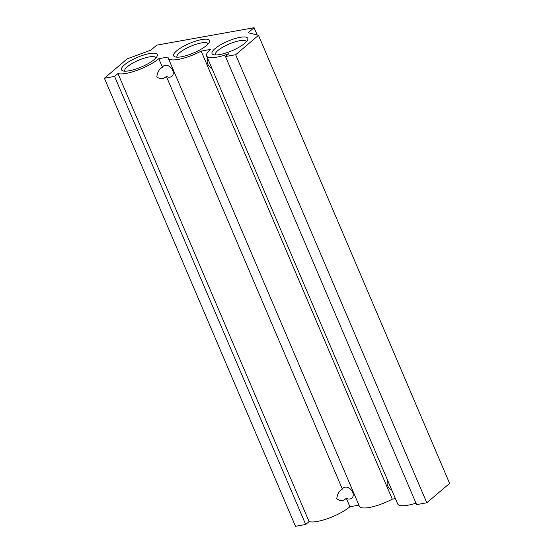 <?xml version="1.0" encoding="UTF-8"?>
<svg xmlns="http://www.w3.org/2000/svg" width="554" height="554" viewBox="0 0 554 554"><rect width="100%" height="100%" fill="white"/><g stroke="black" fill="none" stroke-linecap="round" stroke-linejoin="round"><path stroke-width="0.83" d="M415.978 503.143A25.359 6.78 156.9 0 1 397.703 503.967L206.594 55.906A25.359 6.78 156.9 0 1 210.499 49.431L201.178 51.106A25.359 6.78 156.9 0 1 168.243 58.128A25.359 6.78 156.9 0 1 168.111 57.027L158.79 58.696A25.359 6.78 156.9 0 1 137.323 70.268A25.359 6.78 156.9 0 1 117.954 73.544L114.574 76.417L104.387 78.239L127.212 58.849L150.847 50.144L156.74 45.137L254.078 27.7L248.178 32.714L258.496 35.331L235.679 54.728L225.492 56.55L228.871 53.676A25.359 6.78 156.9 0 1 206.594 55.906M158.79 58.696L162.433 67.228C159.192 69.021 157.329 72.262 156.844 76.937C160.383 79.471 163.541 79.277 166.332 76.369L342.365 489.085C339.131 490.879 337.268 494.12 336.784 498.794C340.322 501.328 343.48 501.135 346.264 498.226L349.906 506.758A25.359 6.78 156.9 0 1 328.432 518.329A25.359 6.78 156.9 0 1 309.07 521.605L117.954 73.544M235.679 54.728L426.788 502.783L449.613 483.393L258.496 35.331M426.788 502.783L416.601 504.611L225.492 56.55M211.933 68.426A6.648 4.861 49.6 0 1 207.854 58.862M395.418 498.6L392.287 499.161L201.178 51.106M391.872 490.283A6.648 4.861 49.6 0 1 387.786 480.72M392.287 499.161A25.359 6.78 156.9 0 1 359.352 506.19L168.243 58.128M342.365 489.085A6.648 4.861 49.6 0 1 343.231 488.012A6.648 4.861 49.6 0 1 345.017 487.181A6.648 4.861 49.6 0 1 352.025 491.003A6.648 4.861 49.6 0 1 351.845 498.143A6.648 4.861 49.6 0 1 346.264 498.226M358.909 505.144L349.906 506.758M162.433 67.228A6.648 4.861 49.6 0 1 163.292 66.155A6.648 4.861 49.6 0 1 165.085 65.324A6.648 4.861 49.6 0 1 172.086 69.146A6.648 4.861 49.6 0 1 171.906 76.286A6.648 4.861 49.6 0 1 166.332 76.369M309.07 521.605L305.69 524.479L114.574 76.417M305.69 524.479L295.504 526.3L104.387 78.239M257.188 34.999L254.078 27.7M206.455 45.518A19.445 5.194 -23.1 0 0 209.322 42.18A19.445 5.194 -23.1 0 0 189.53 43.399A19.445 5.194 -23.1 0 0 174.946 56.84A19.445 5.194 -23.1 0 0 189.752 54.479A19.445 5.194 -23.1 0 0 206.455 45.518M244.806 43.288A19.445 5.194 -23.1 0 0 247.666 39.95A19.445 5.194 -23.1 0 0 227.881 41.176A19.445 5.194 -23.1 0 0 213.297 54.611A19.445 5.194 -23.1 0 0 228.096 52.249A19.445 5.194 -23.1 0 0 244.806 43.288M154.261 59.507A19.445 5.194 -23.1 0 0 157.128 56.169A19.445 5.194 -23.1 0 0 137.337 57.394A19.445 5.194 -23.1 0 0 122.753 70.829A19.445 5.194 -23.1 0 0 137.558 68.467A19.445 5.194 -23.1 0 0 154.261 59.507M155.937 57.9A16.918 4.522 -23.1 0 0 155.889 57.782A16.918 4.522 -23.1 0 0 138.555 60.254A16.918 4.522 -23.1 0 0 124.768 71.05A16.918 4.522 -23.1 0 0 124.83 71.168M246.475 41.682A16.918 4.522 -23.1 0 0 246.433 41.564A16.918 4.522 -23.1 0 0 229.1 44.043A16.918 4.522 -23.1 0 0 215.312 54.832A16.918 4.522 -23.1 0 0 215.368 54.95M208.131 43.911A16.918 4.522 -23.1 0 0 208.082 43.787A16.918 4.522 -23.1 0 0 190.749 46.266A16.918 4.522 -23.1 0 0 176.961 57.062A16.918 4.522 -23.1 0 0 177.017 57.18"/></g></svg>
